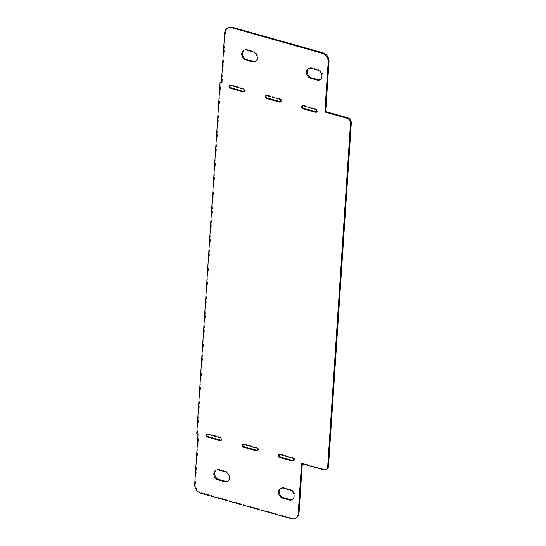 <?xml version="1.0" encoding="UTF-8"?>
<svg xmlns="http://www.w3.org/2000/svg" width="546" height="546" viewBox="0 0 546 546"><rect width="100%" height="100%" fill="white"/><g stroke="black" fill="none" stroke-linecap="round" stroke-linejoin="round"><path stroke-width="0.41" stroke-dasharray="2.73 2.05" d="M280.562 101.72A1.529 1.228 -117.4 0 0 280.405 98.826L267.465 95.181A1.529 1.228 -117.4 0 0 266.318 95.55M257.398 450.45A1.529 1.228 -117.4 0 0 257.241 447.556L244.301 443.905A1.529 1.228 -117.4 0 0 243.154 444.28M292.41 499.529A5.344 4.3 -117.4 0 0 292.827 499.344A5.344 4.3 -117.4 0 0 294.765 494.226A5.344 4.3 -117.4 0 0 290.697 489.612L284.227 487.79A5.344 4.3 -117.4 0 0 281.436 488.022A5.344 4.3 -117.4 0 0 281.047 488.26M320.304 79.627A5.344 4.3 -117.4 0 0 320.72 79.443A5.344 4.3 -117.4 0 0 322.659 74.331A5.344 4.3 -117.4 0 0 318.591 69.717L312.121 67.895A5.344 4.3 -117.4 0 0 309.329 68.127A5.344 4.3 -117.4 0 0 308.94 68.359M316.789 111.937A1.529 1.228 -117.4 0 0 316.639 109.043L303.699 105.392A1.529 1.228 -117.4 0 0 302.545 105.767M293.632 460.66A1.529 1.228 -117.4 0 0 293.475 457.773L280.535 454.122A1.529 1.228 -117.4 0 0 279.381 454.497M221.171 440.233A1.529 1.228 -117.4 0 0 221.014 437.339L208.074 433.695A1.529 1.228 -117.4 0 0 206.92 434.063M255.603 61.391A5.344 4.3 -117.4 0 0 256.019 61.207A5.344 4.3 -117.4 0 0 257.965 56.088A5.344 4.3 -117.4 0 0 253.89 51.474L247.42 49.652A5.344 4.3 -117.4 0 0 244.628 49.884A5.344 4.3 -117.4 0 0 244.239 50.123M244.328 91.503A1.529 1.228 -117.4 0 0 244.178 88.616L231.238 84.964A1.529 1.228 -117.4 0 0 230.084 85.34M227.716 481.285A5.344 4.3 -117.4 0 0 228.132 481.101A5.344 4.3 -117.4 0 0 230.071 475.989A5.344 4.3 -117.4 0 0 226.003 471.375L219.533 469.553A5.344 4.3 -117.4 0 0 216.742 469.785A5.344 4.3 -117.4 0 0 216.352 470.017M302.3 463.807L302.341 463.172L324.338 469.369A4.586 3.686 -117.4 0 0 326.733 469.171M302.341 463.172L301.535 463.588M220.884 82.043L197.536 433.62L198.826 433.988L195.516 483.804A7.637 6.143 -117.4 0 0 201.515 492.745L292.09 518.284A7.637 6.143 -117.4 0 0 296.082 517.949M198.826 433.988L198.021 434.404M197.536 433.62L196.724 434.043M228.44 27.634A7.637 6.143 -117.4 0 0 225.491 32.596L222.181 82.412L221.369 82.828M222.181 82.412L221.417 82.193M266.66 95.598L267.465 95.181M279.6 99.242L280.405 98.826M243.496 444.328L244.301 443.905M256.436 447.973L257.241 447.556M289.892 490.035L290.697 489.612M283.422 488.206L284.227 487.79M311.316 68.311L312.121 67.895M317.779 70.134L318.591 69.717M302.887 105.815L303.699 105.392M315.827 109.459L316.639 109.043M292.67 458.19L293.475 457.773M279.729 454.538L280.535 454.122M220.209 437.762L221.014 437.339M207.268 434.111L208.074 433.695M246.615 50.068L247.42 49.652M253.085 51.897L253.89 51.474M230.432 85.381L231.238 84.964M243.366 89.032L244.178 88.616M218.728 469.97L219.533 469.553M225.198 471.792L226.003 471.375M324.338 469.369L323.532 469.792M292.09 518.284L291.284 518.7M201.515 492.745L200.71 493.168M195.516 483.804L194.71 484.22M225.491 32.596L224.679 33.013M265.861 95.666L266.666 95.243M280.207 102.027L281.013 101.604M242.697 444.396L243.509 443.973M257.043 450.757L257.855 450.334M292.021 499.761L292.827 499.344M280.63 488.445L281.436 488.022M308.517 68.543L309.329 68.127M319.915 79.866L320.72 79.443M302.095 105.876L302.9 105.46M316.441 112.237L317.246 111.821M293.277 460.967L294.082 460.551M278.931 454.606L279.736 454.19M220.816 440.54L221.621 440.124M206.47 434.179L207.275 433.763M243.823 50.307L244.628 49.884M255.214 61.623L256.019 61.207M229.634 85.449L230.439 85.033M243.98 91.81L244.785 91.394M215.936 470.202L216.742 469.785M227.327 481.524L228.132 481.101"/><path stroke-width="0.82" d="M266.468 98.444A1.529 1.228 62.6 0 1 266.66 95.598L279.6 99.242A1.529 1.228 62.6 0 1 279.409 102.095L266.468 98.444L267.281 98.027L280.214 101.672A1.529 1.228 -117.4 0 0 280.562 101.72M266.318 95.55A1.529 1.228 -117.4 0 0 267.281 98.027M243.311 447.174A1.529 1.228 62.6 0 1 243.496 444.328L256.436 447.973A1.529 1.228 62.6 0 1 256.245 450.819L243.311 447.174L244.117 446.758L257.057 450.402A1.529 1.228 -117.4 0 0 257.398 450.45M243.154 444.28A1.529 1.228 -117.4 0 0 244.117 446.758M289.892 490.035A5.344 4.3 62.6 0 1 293.96 494.642A5.344 4.3 62.6 0 1 292.021 499.761A5.344 4.3 62.6 0 1 289.23 499.993L282.76 498.17A5.344 4.3 62.6 0 1 278.692 493.557A5.344 4.3 62.6 0 1 280.63 488.445A5.344 4.3 62.6 0 1 283.422 488.206L289.892 490.035M281.047 488.26A5.344 4.3 -117.4 0 0 279.566 493.413A5.344 4.3 -117.4 0 0 283.565 497.754L290.035 499.576A5.344 4.3 -117.4 0 0 292.41 499.529M310.654 78.276A5.344 4.3 62.6 0 1 306.579 73.662A5.344 4.3 62.6 0 1 308.517 68.543A5.344 4.3 62.6 0 1 311.316 68.311L317.779 70.134A5.344 4.3 62.6 0 1 321.853 74.747A5.344 4.3 62.6 0 1 319.915 79.866A5.344 4.3 62.6 0 1 317.117 80.098L310.654 78.276L311.459 77.853L317.929 79.682A5.344 4.3 -117.4 0 0 320.304 79.627M308.94 68.359A5.344 4.3 -117.4 0 0 307.453 73.512A5.344 4.3 -117.4 0 0 311.459 77.853M302.702 108.661A1.529 1.228 62.6 0 1 302.887 105.815L315.827 109.459A1.529 1.228 62.6 0 1 315.643 112.305L302.702 108.661L303.508 108.238L316.448 111.889A1.529 1.228 -117.4 0 0 316.789 111.937M302.545 105.767A1.529 1.228 -117.4 0 0 303.508 108.238M292.67 458.19A1.529 1.228 62.6 0 1 292.479 461.036L279.538 457.384A1.529 1.228 62.6 0 1 279.729 454.538L292.67 458.19M279.381 454.497A1.529 1.228 -117.4 0 0 280.344 456.968L293.284 460.619A1.529 1.228 -117.4 0 0 293.632 460.66M220.209 437.762A1.529 1.228 62.6 0 1 220.018 440.608L207.077 436.957A1.529 1.228 62.6 0 1 207.268 434.111L220.209 437.762M206.92 434.063A1.529 1.228 -117.4 0 0 207.883 436.541L220.823 440.185A1.529 1.228 -117.4 0 0 221.171 440.233M245.953 60.033A5.344 4.3 62.6 0 1 241.885 55.419A5.344 4.3 62.6 0 1 243.823 50.307A5.344 4.3 62.6 0 1 246.615 50.068L253.085 51.897A5.344 4.3 62.6 0 1 257.152 56.504A5.344 4.3 62.6 0 1 255.214 61.623A5.344 4.3 62.6 0 1 252.423 61.855L245.953 60.033L246.758 59.616L253.228 61.439A5.344 4.3 -117.4 0 0 255.603 61.391M244.239 50.123A5.344 4.3 -117.4 0 0 242.758 55.276A5.344 4.3 -117.4 0 0 246.758 59.616M230.241 88.227A1.529 1.228 62.6 0 1 230.432 85.381L243.366 89.032A1.529 1.228 62.6 0 1 243.182 91.878L230.241 88.227L231.047 87.81L243.987 91.462A1.529 1.228 -117.4 0 0 244.328 91.503M230.084 85.34A1.529 1.228 -117.4 0 0 231.047 87.81M218.066 479.934A5.344 4.3 62.6 0 1 213.998 475.32A5.344 4.3 62.6 0 1 215.936 470.202A5.344 4.3 62.6 0 1 218.728 469.97L225.198 471.792A5.344 4.3 62.6 0 1 229.265 476.405A5.344 4.3 62.6 0 1 227.327 481.524A5.344 4.3 62.6 0 1 224.536 481.756L218.066 479.934L218.871 479.511L225.341 481.34A5.344 4.3 -117.4 0 0 227.716 481.285M216.352 470.017A5.344 4.3 -117.4 0 0 214.871 475.17A5.344 4.3 -117.4 0 0 218.871 479.511M324.884 112.012L346.881 118.216A4.586 3.686 62.6 0 1 350.484 123.58L327.696 466.612A4.586 3.686 62.6 0 1 325.928 469.587A4.586 3.686 62.6 0 1 323.532 469.792L301.535 463.588L298.225 513.404A7.637 6.143 62.6 0 1 295.27 518.366A7.637 6.143 62.6 0 1 291.284 518.7L200.71 493.168A7.637 6.143 62.6 0 1 194.71 484.22L198.021 434.404L196.724 434.043L220.079 82.466L221.369 82.828L224.679 33.013A7.637 6.143 62.6 0 1 227.634 28.051A7.637 6.143 62.6 0 1 231.627 27.716L322.201 53.255A7.637 6.143 62.6 0 1 328.194 62.196L324.884 112.012L325.696 111.596L328.999 61.78A7.637 6.143 -117.4 0 0 323.007 52.832L232.432 27.3A7.637 6.143 -117.4 0 0 228.44 27.634L227.634 28.051M325.928 469.587L326.733 469.171A4.586 3.686 -117.4 0 0 328.501 466.195L351.29 123.164A4.586 3.686 -117.4 0 0 347.693 117.799L325.696 111.596M295.27 518.366L296.082 517.949A7.637 6.143 -117.4 0 0 299.031 512.987L302.3 463.807M221.417 82.193L220.079 82.466M279.409 102.095L280.214 101.672M256.245 450.819L257.057 450.402M289.23 499.993L290.035 499.576M282.76 498.17L283.565 497.754M317.117 80.098L317.929 79.682M315.643 112.305L316.448 111.889M292.479 461.036L293.284 460.619M279.538 457.384L280.344 456.968M220.018 440.608L220.823 440.185M207.077 436.957L207.883 436.541M252.423 61.855L253.228 61.439M243.182 91.878L243.987 91.462M224.536 481.756L225.341 481.34M347.693 117.799L346.881 118.216M351.29 123.164L350.484 123.58M328.501 466.195L327.696 466.612M299.031 512.987L298.225 513.404M232.432 27.3L231.627 27.716M323.007 52.832L322.201 53.255M328.999 61.78L328.194 62.196"/></g></svg>
